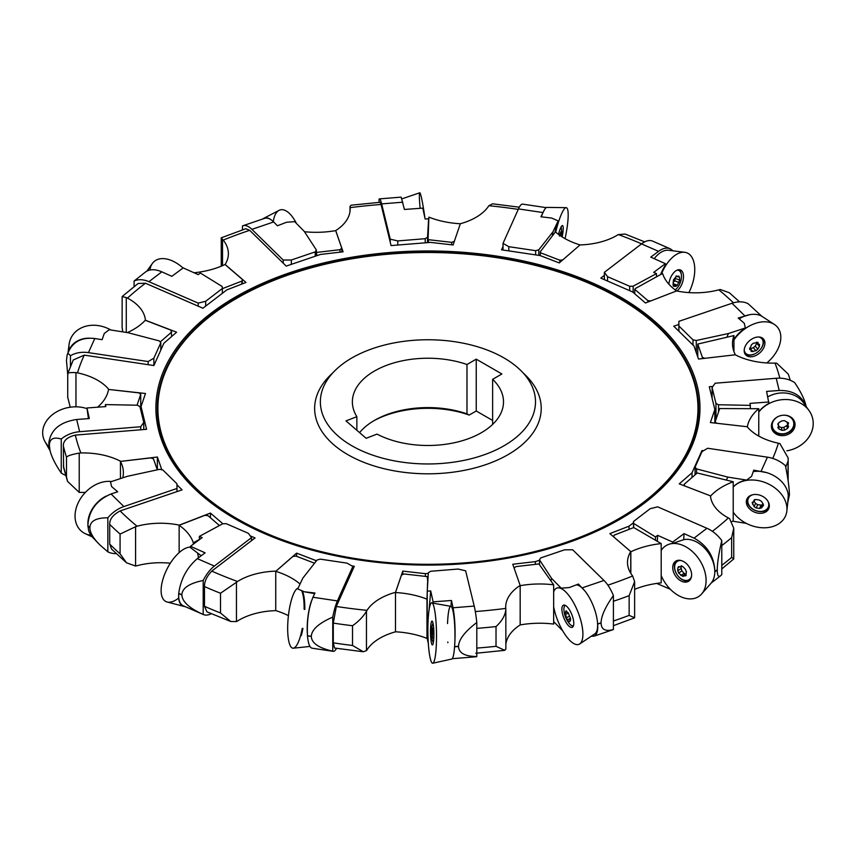 <?xml version="1.0" encoding="UTF-8"?>
<svg xmlns="http://www.w3.org/2000/svg" width="856" height="856" viewBox="0 0 856 856"><rect width="100%" height="100%" fill="white"/><g stroke="black" fill="none" stroke-linecap="round" stroke-linejoin="round"><path stroke-width="1.28" d="M573.338 625.768L573.488 625.704A10.882 3.959 68.5 0 1 573.338 625.768A10.882 3.959 68.5 0 1 569.026 623.179A24.182 24.182 0 0 1 563.965 610.36A10.882 3.959 68.5 0 1 563.933 608.488A10.882 3.959 68.5 0 1 565.345 605.524A10.882 3.959 68.5 0 1 565.506 605.47L565.345 605.524M566.169 610.767L565.185 612.768M566.501 611.109L567.988 612.928M569.85 619.969L570.524 620.044L570.374 618.064L568.191 612.8M570.524 620.044L569.871 621.563L568.887 621.488L569.871 621.563M569.7 621.167L568.887 621.488L567.196 619.798L570.513 618.439M564.853 612.543L567.196 619.798M565.014 614.522L568.545 613.131M566.051 617.732L569.293 616.459M585.097 591.228L578.442 584.049L569.326 587.548L561.226 588.179A30.078 10.935 -111.5 0 0 558.273 587.783L557.577 587.89A30.228 10.989 -111.5 0 0 553.661 591.86A30.228 10.989 -111.5 0 1 576.837 609.29A30.228 10.989 -111.5 0 1 576.837 644.611A30.228 10.989 -111.5 0 1 553.661 606.883A30.228 10.989 -111.5 0 0 565.452 635.141A30.228 10.989 -111.5 0 0 579.694 643.958A30.228 10.989 -111.5 0 0 578.057 612.201A30.228 10.989 -111.5 0 0 557.577 587.89M582.208 587.858L603.972 580.454L572.675 549.777L564.543 549.82L540.66 557.941L539.505 559.824L539.505 564.307M603.972 580.454A27.809 11.524 71.2 0 1 613.41 595.53L613.41 629.545A27.809 11.524 71.2 0 1 612.928 629.738L593.925 636.201L591.293 636.222M597.456 622.023L597.67 624.185C598.098 631 596.846 635.002 593.925 636.201M569.326 587.548L578.442 584.049M553.661 620.429L553.661 621.777M597.67 624.185L601.072 622.783C601.276 615.924 605.395 606.84 613.41 595.53M561.226 588.179L551.606 578.431L539.505 559.824M551.606 578.431L550.964 580.839M562.649 630.744L553.757 621.745M601.072 623.029C601.276 629.545 605.395 631.717 613.41 629.545M676.925 270.218A10.882 5.864 -69.4 0 1 678.615 270.389A10.882 5.864 -69.4 0 1 681.258 279.035A10.882 5.864 -69.4 0 1 675.384 289.713A10.882 5.864 -69.4 0 1 675.159 289.874M675.48 285.658L675.833 286.385L677.353 285.251L679.718 280.094L679.525 277.226L678.648 275.985L677.46 276.766L676.743 275.91L673.501 279.826L673.041 285.059L673.918 286.3L673.33 286.075M675.833 286.385L673.619 286.257M675.106 278.328L674.817 280.864L673.105 282.32M677.353 285.251L673.608 283.839M679.065 282.469L674.817 280.864M679.718 280.094L675.459 278.5M679.525 277.226L678.091 276.691M673.137 250.851L670.248 248.796C666.749 247.373 662.854 248.219 658.564 251.332L650.763 257.132L665.38 263.68L665.465 265.018A30.078 16.221 110.6 0 0 660.618 274.551M604.368 279.666L604.368 272.336L641.486 243.906A27.809 13.664 113.5 0 1 652.582 241.103A27.809 13.664 113.5 0 1 652.679 241.157M665.38 263.68L653.706 272.358L656.466 273.599L656.456 276.852M629.684 290.676L629.684 286.289L633.151 286.182L633.151 292.41M607.546 281.046L607.546 276.659L604.368 272.336M629.684 286.289L607.546 276.659M656.466 273.599L633.151 286.182M201.181 555.758L190.406 547.551L190.492 546.288L202.166 537.6L199.405 536.37L199.416 539.644M251.504 540.671L251.504 537.621L214.385 566.062A27.809 13.664 -66.5 0 0 203.193 580.464L203.193 614.469C189.347 608.199 182.232 601.704 181.868 594.973L181.868 594.727C182.232 588.083 189.347 583.332 203.193 580.464M211.282 613.709A27.809 13.664 -66.5 0 1 203.289 614.512A27.809 13.664 -66.5 0 1 203.193 614.469M203.289 614.512L183.291 605.813C179.878 604.154 178.348 600.077 178.701 593.593L178.722 593.358C180.691 579.234 186.886 567.656 197.308 558.636L205.108 552.837L190.492 546.288M251.504 537.621L248.326 533.299L226.187 523.669L222.721 523.776L199.405 536.37M87.879 525.851L89.88 527.82C89.987 532.71 93.379 538.478 100.056 545.09L90.65 535.268L88.692 530.88L87.868 525.595C88.735 510.775 96.461 500.225 111.045 493.976L117.657 491.804L111.59 486.54L110.51 481.864L127.373 476.31L159.601 469.323L162.875 469.987L176.946 483.779L177.01 491.59M111.045 493.976L123.874 506.549L177.01 488.466M123.874 506.549A27.809 19.56 134.4 0 0 107.845 517.816L107.845 551.831A27.809 19.56 134.4 0 0 116.223 553.618M89.88 527.82L89.88 527.574C90.19 521.004 96.182 517.752 107.845 517.816M100.056 545.09L107.845 551.831M783.818 415.192A10.882 9.234 -13.7 0 1 793.587 421.955A10.882 9.234 -13.7 0 1 783.101 433.821A10.882 9.234 -13.7 0 1 772.433 427.091A10.882 9.234 -13.7 0 1 778.008 416.605M788.579 423.099L784.438 420.66L781.967 420.842L779.046 422.511L777.837 424.437L778.66 425.593L777.89 427.807M788.387 422.65L787.905 425.657L788.665 426.577L787.445 428.503L784.524 430.172L783.85 427.39L787.734 424.918M782.042 430.236L781.378 427.497L782.063 430.354L784.524 430.172M782.063 430.354L779.12 429.102L778.532 426.684M777.869 427.358L779.12 429.102M783.85 427.39L781.389 427.572L778.436 426.331M787.081 422.04L787.253 422.907M787.445 428.503L786.771 425.721M806.159 406.525C801.837 395.6 792.859 390.25 779.195 390.486L766.58 391.406L768.902 403.369A30.078 25.509 166.3 0 0 758.769 411.779M712.096 398.265L712.096 387.575L715.145 383.221L776.221 378.266A27.809 22.481 166.3 0 1 794.635 382.589C800.499 391.203 804.223 398.682 805.838 405.049L806.213 406.611M768.902 401.999L750.006 403.379L750.423 408.601M715.958 419.515L715.958 403.422L718.537 404.76L718.537 411.95M715.958 403.422L712.096 387.575M750.445 405.38L718.537 404.76M198.196 306.17L198.196 303.12L148.933 281.688A27.809 18.137 52.5 0 0 134.082 281.046L134.082 286.6M134.082 281.046L145.477 272.015C149.661 269.03 155.107 268.966 161.805 271.834L171.842 276.328L183.184 267.896L198.228 274.637L200.368 273.043L222.175 286.503L222.357 288.504L205.675 301.28L198.196 303.12M222.357 293.319L222.357 288.504M205.675 306.106L205.675 301.28M302.307 590.875A30.078 7.672 -84.3 0 1 304.8 609.461M302.928 628.358A30.078 7.672 -84.3 0 1 301.301 635.548M314.666 593.625L304.222 591.774L297.728 588.907L302.853 578.1L317.084 559.995L320.219 559.139L347.055 563.141L352.854 566.437L352.854 569.561M337.403 600.912A27.809 5.682 98.5 0 0 332.749 617.123L332.749 651.138A27.809 5.682 98.5 0 0 333.305 651.363L312.023 648.185C309.701 647.596 308.192 643.53 307.497 635.976L307.475 635.73C306.79 620.857 308.609 608.038 312.943 597.253L337.403 600.912L352.854 566.437M333.305 651.363A27.809 5.682 98.5 0 0 336.536 648.334M312.943 597.253L314.955 593.015L304.222 591.774M307.497 635.976L311.317 636.308C311.691 629.577 318.828 623.189 332.749 617.123M311.317 636.554C311.691 643.198 318.828 648.056 332.749 651.138M427.786 582.08L427.23 576.602L404.15 573.969L401.485 575.007L395.493 592.555A66.501 38.392 180 0 1 426.973 599.157L427.251 591.678M395.493 592.555L395.493 631.792A66.501 38.392 180 0 1 426.973 638.405L427.262 630.765M427.305 590.276L427.786 577.543M426.973 599.157L426.973 638.405M140.726 409.874L140.726 394.423L138.94 392.883L108.541 389.427A66.501 38.392 180 0 1 97.573 407.199M137.046 405.198L140.726 394.423M428.086 242.59L428.086 238.771L428.642 242.537M451.722 244.805L451.722 242.334L454.333 241.317M460.335 223.748A66.501 38.392 180 0 1 428.899 217.146L428.086 238.771M428.642 239.712L451.722 242.334M676.647 290.954A66.501 38.392 180 0 1 662.555 273.481L635.505 288.44L634.745 289.328L634.745 293.779M647.842 302.061L647.842 300.617L650.742 300.938M634.745 289.328L647.842 300.617M641.572 243.842A355.7 205.354 0 0 0 618.332 234.565A55.897 32.271 180 0 1 580.036 244.923A66.501 38.392 180 0 1 555.426 231.901L540.35 251.696L540.243 255.623M559.824 262.45L559.824 260.213L562.799 259.871M540.243 252.681L559.824 260.213M735.422 354.876A66.501 38.392 180 0 1 732.49 343.588A66.501 38.392 180 0 1 733.956 335.573L697.758 344.069L697.758 356.888M702.391 358.6L702.391 357.38L704.809 358.311M697.758 344.069L702.391 357.38M733.956 335.573L733.956 351.613M607.878 585.172A355.7 205.354 0 0 0 632.648 575.97A55.897 32.271 180 0 1 627.491 562.435A55.897 32.271 180 0 1 630.744 551.585L630.84 551.788A66.501 38.392 180 0 1 661.196 543.603L633.74 527.553L614.201 535.118L613.613 536.84M634.628 589.356A66.501 38.392 180 0 1 661.196 582.85L661.196 543.603M630.84 551.788L630.84 573.434M630.744 551.703L630.744 573.285M747.267 426.877L747.331 426.887A66.501 38.392 180 0 1 758.769 408.708L719.693 408.558L715.145 421.89L716.772 423.281M715.145 423.099L715.145 421.89M758.769 408.708L758.769 436.1M710.469 495.977L710.608 496.02A66.501 38.392 180 0 1 733.218 481.757L697.212 472.994L684.179 484.293L684.768 485.973M684.179 485.748L684.179 484.293M732.137 521.411A66.501 38.392 180 0 1 733.218 521.004L733.218 481.757M710.608 496.02L710.608 497.079M475.326 611.558A355.7 205.354 0 0 0 505.746 608.413A55.897 32.271 180 0 1 505.703 607.118A55.897 32.271 180 0 1 520.159 585.461L520.191 585.686A66.501 38.392 180 0 1 553.661 584.83L538.938 563.933L515.868 566.608L514.124 568.117M520.159 585.59L520.191 624.923A66.501 38.392 180 0 1 553.661 624.077L553.661 584.83M520.191 585.686L520.159 624.827M241.67 284.139L242.291 279.377L242.291 283.892M242.291 279.377L225.032 264.515A66.501 38.392 180 0 1 194.676 272.7L196.901 274.038M222.357 288.665L241.67 281.185M316.367 251.996L316.934 255.644M340.003 252.178L340.003 249.695L341.779 248.154L341.779 251.964M316.934 252.37L340.003 249.695M341.779 248.154L335.68 230.617A66.501 38.392 180 0 1 304.49 231.73M171.692 336.483L171.061 330.191L145.263 320.283A66.501 38.392 180 0 1 127.383 332.599M160.19 341.983L171.692 332.01M219.457 525.541L208.029 515.697L204.884 515.333L179.15 525.306A66.501 38.392 180 0 1 193.317 542.822L199.416 539.451M179.15 525.306L179.15 552.602M193.317 542.822L193.317 544.191M157.279 469.826L153.481 458.923L150.816 457.896L120.439 461.416A66.501 38.392 180 0 1 123.382 472.715A66.501 38.392 180 0 1 122.793 477.819M120.439 461.416L120.439 478.59M314.559 563.205L296.048 556.1L292.902 556.464L275.739 571.348A66.501 38.392 180 0 1 300.039 584.049M275.739 571.348L275.739 610.596A66.501 38.392 180 0 1 288.419 615.635M790.27 380.299L788.333 374.19L776.649 363.137L775.012 363.105A55.897 32.271 180 0 1 735.261 354.791L698.507 359.049L693.97 346.006L673.768 326.2L678.862 324.467M721.79 568.951L733.753 558.957L731.645 557.406L731.645 537.664L733.753 528.227L729.601 518.672L728.381 517.955A55.897 32.271 180 0 1 710.459 495.849L679.257 483.854L692.023 472.78L701.984 450.524L703.472 450.748M701.984 450.524L701.984 451.658M692.023 472.78L692.023 477.498M505.843 648.752L504.783 650.346L496.02 646.312L496.02 626.571C502.001 621.071 505.275 615.368 505.843 609.44L505.864 649.126M535.364 564.35L535.364 561.622L539.505 560.22M535.364 561.622L512.776 564.243L520.159 585.461M505.864 644.129A55.897 32.271 180 0 1 520.159 624.955M505.746 608.413L505.843 609.44M236.449 621.595L230.713 621.477L220.506 612.992L220.506 593.251L236.449 582.283L236.449 621.595L237.54 620.975A55.897 32.271 180 0 1 275.835 610.628L275.835 610.617M363.276 651.748L352.522 645.478L352.522 625.725C358.471 621.606 363.115 616.802 366.464 611.334L366.464 650.646L363.276 651.748L334.525 648.035L333.294 642.835L333.294 623.093L336.322 606.465A355.7 205.354 0 0 0 367.01 610.349A55.897 32.271 180 0 1 395.526 592.331L395.526 592.459M351.891 565.891L354.33 566.255L336.322 606.465M315.778 561.654L315.778 560.498L316.602 560.616M296.604 556.314L296.604 553.126L275.835 571.262M315.778 560.498L296.604 553.126M250.177 535.824L255.056 537.942L211.764 571.113A355.7 205.354 0 0 0 237.54 581.492A55.897 32.271 180 0 1 275.835 571.145M237.54 581.492L236.449 582.283M79.223 492.403L67.538 481.361L66.501 476.953L66.501 457.211C67.592 455.799 71.84 454.418 79.223 453.091L79.223 492.403L80.86 492.446A55.897 32.271 180 0 1 85.333 492.446M126.528 562.809L120.075 553.811L120.075 534.069L135.58 526.718L135.58 566.03L126.528 562.809L111.622 549.156L109.707 544.095L109.707 524.354C109.514 519.26 112.992 514.788 120.129 510.936A355.7 205.354 0 0 0 137.056 526.215A55.897 32.271 180 0 1 179.3 525.124L179.3 525.242M176.957 484.817L182.103 489.857L120.129 510.936M157.365 469.805L157.365 457.018L120.61 461.395M161.795 469.773L157.365 457.018M141.037 411.158L141.037 406.557L146.579 429.316L75.339 435.094A355.7 205.354 0 0 0 80.86 452.952A55.897 32.271 180 0 1 120.61 461.277M80.86 452.952L79.223 453.091M122.761 331.871L122.119 327.313L122.151 296.529L126.271 297.567L126.271 332.428M518.244 209.399A355.7 205.354 0 0 0 488.872 205.708A55.897 32.271 180 0 1 460.346 223.726L453.091 244.966L430.493 242.387L391.064 245.586L381.048 204.466A355.7 205.354 0 0 0 350.125 207.644A55.897 32.271 180 0 1 350.168 208.939A55.897 32.271 180 0 1 335.713 230.596L343.096 251.814L320.508 254.435L286.204 266.098L249.685 230.318A355.7 205.354 0 0 0 223.223 240.087A55.897 32.271 180 0 1 228.381 253.633A55.897 32.271 180 0 1 225.128 264.483L246.004 282.448L226.872 289.863L202.915 308.224L145.466 283.229A355.7 205.354 0 0 0 127.491 298.102A55.897 32.271 180 0 1 145.413 320.219L176.614 332.203L163.849 343.277L153.887 365.533L84.241 355.133L73.242 359.991L67.731 373.633L67.71 397.526M127.491 298.102L126.271 297.567M381.048 204.466L380.075 202.294L351.088 205.205L350.008 206.424L350.029 211.186M249.685 230.318L245.811 228.745M350.125 207.644L350.029 206.788M644.675 241.874L625.158 234.073L618.332 234.565M580.036 244.923L559.268 262.931L540.093 255.559L501.541 249.813L503.018 246.507M787.905 479.328L788.162 458.014L779.912 443.611L778.372 443.205A55.897 32.271 180 0 1 747.16 426.737L710.384 422.554L714.835 409.51L709.292 386.741L712.888 386.452M714.835 409.51L714.835 423.057M634.628 581.62L634.628 617.732L629.149 615.389L629.149 595.648L634.617 581.62L632.648 575.97M652.647 508.079L653.203 507.94M629 529.393L629 526.194L633.515 522.738M629 526.194L609.868 533.609L630.744 551.585M425.379 576.388L425.379 573.67L428.289 573.434M402.78 574.504L402.78 571.102L395.526 592.331M425.379 573.67L402.78 571.102M395.526 631.824L395.526 631.824A55.897 32.271 180 0 0 367.01 649.843L366.464 650.646M367.01 610.349L366.464 611.334M230.713 621.477L206.927 611.815L204.488 606.305L204.488 586.563C204.359 581.502 206.788 576.356 211.764 571.113M210.426 517.762L210.426 513.065L179.3 525.124M222.87 523.776L210.426 513.065M135.58 566.03L137.056 565.709A55.897 32.271 180 0 1 170.312 563.227M137.056 526.215L135.58 526.718M70.213 407.21L67.71 397.098M67.966 374.361C66.682 372.927 69.347 372.349 75.959 372.627L75.959 406.814M67.538 481.361L63.569 467.483L63.365 445.944C63.151 440.797 67.142 437.181 75.339 435.094M141.037 406.557L145.488 393.503L108.712 389.448M84.241 355.133A355.7 205.354 0 0 0 77.5 372.852A55.897 32.271 180 0 1 108.712 389.32M77.5 372.852L75.959 372.627M245.811 228.734L221.255 237.808L222.517 239.327L222.517 265.66M145.466 283.229L138.137 283.475L122.151 296.529M223.223 240.087L222.517 239.327M519.303 207.206L492.596 203.803L488.872 205.708M739.573 301.858L729.344 292.741L720.292 289.521L718.815 289.842A55.897 32.271 180 0 1 676.572 290.944L645.445 302.992L632.616 291.95L600.816 278.114L604.368 275.386M356.866 430.29L356.866 416.679L345.985 420.885L366.133 438.293L377.015 434.099A75.563 43.624 180 0 0 458.452 441.771A75.563 43.624 180 0 0 503.499 401.86A75.563 43.624 180 0 0 492.628 379.315L501.894 373.976L476.236 359.167L466.98 364.506L466.98 413.865L469.184 415.064L476.236 410.987L476.236 359.167M492.628 424.405L492.628 379.315M476.236 410.987L492.628 420.457M504.002 357.947A107.578 62.103 0 0 0 374.917 347.825A107.578 62.103 0 0 0 323.589 416.947A107.578 62.103 0 0 0 427.936 463.963A107.578 62.103 0 0 0 532.282 416.947A107.578 62.103 0 0 0 504.002 357.947M235.571 519.089A272.048 157.065 0 0 0 690.706 448.683A272.048 157.065 0 0 0 357.53 256.319A272.048 157.065 0 0 0 235.571 519.089M469.184 415.064A78.592 45.379 0 0 0 373.451 420.992M359.574 432.633A75.563 43.624 180 0 1 374.5 420.371A75.563 43.624 180 0 1 466.98 413.865M356.866 416.679A75.563 43.624 180 0 1 352.372 401.86A75.563 43.624 180 0 1 390.785 363.864A75.563 43.624 180 0 1 466.98 364.506M432.344 638.608L432.569 629.16L431.766 627.437L431.467 628.497L432.548 628.475M431.328 629.385L431.692 637.923M432.259 627.737L431.766 627.437L431.467 628.497M431.231 631.289L432.376 631.268M431.242 633.761L432.943 633.74M431.488 636.864L432.44 636.843M454.418 648.709L454.622 646.569C455.563 631.749 455.039 618.824 453.049 607.781L451.454 600.495L450.952 606.358L432.997 603.148A30.078 4.28 -90.9 0 0 432.59 602.934L431.841 602.795A30.228 4.301 -90.9 0 0 427.904 633.076A30.228 4.301 -90.9 0 0 432.794 663.218A30.228 4.301 -90.9 0 0 436.442 641.636A30.228 4.301 -90.9 0 0 434.281 608.242A30.228 4.301 -90.9 0 0 431.841 602.795M447.881 642.696A26.375 3.745 89.1 0 1 447.827 641.968M447.538 623.564A26.375 3.745 89.1 0 1 450.812 606.337M451.454 600.495L433.104 601.832L430.718 590.929L427.251 591.175L428.321 572.76L430.643 571.273L458.088 569.047L465.632 570.802L474.213 606.069A27.809 3.157 -94.6 0 1 476.803 622.515L476.803 656.531C464.926 656.413 458.837 653.075 458.527 646.505L458.527 646.259C458.837 639.453 464.926 631.535 476.803 622.515M452.225 658.703L476.46 656.734A27.809 3.157 -94.6 0 0 476.803 656.531M432.997 603.148L433.104 601.832M427.251 591.175L427.176 638.287L428.332 643.594M430.718 590.929L429.156 609.344M427.979 623.275L427.262 631.728M758.544 336.986A10.882 7.265 -41.6 0 1 761.829 338.709A10.882 7.265 -41.6 0 1 763.145 342.753A10.882 7.265 -41.6 0 1 756.041 353.164A10.882 7.265 -41.6 0 1 745.555 353.154A10.882 7.265 -41.6 0 1 744.399 350.864A10.882 7.265 -41.6 0 1 744.239 349.687M757.977 342.432L753.301 343.256L751.397 344.85L749.696 349.505M757.86 342.314L758.33 344.219L759.507 344.401L759.433 346.338L757.87 349.13L755.206 346.124L757.078 342.785M751.268 351.527L755.966 350.725L757.87 349.13M751.161 351.377L751.172 350.029L749.728 349.537M755.966 350.725L753.301 347.718L755.206 346.124M753.301 347.718L750.081 348.831M753.002 351.72L750.327 348.713M759.433 346.338L756.768 343.331M749.803 314.666L738.214 318.015L744.281 323.279L745.362 327.955A30.078 20.073 138.4 0 0 733.956 339.211M678.862 331.186L678.862 321.342L731.998 303.27A27.809 19.56 -45.6 0 1 748.026 303.645L761.851 316.292M692.996 345.043L692.996 339.832L696.27 340.495L696.27 352.608M678.926 331.261L678.862 321.342M692.996 339.832L678.926 326.04M745.362 327.955L728.499 333.508L696.27 340.495M728.499 333.508L726.84 337.168M768.025 501.413A10.882 8.111 23.3 0 1 768.763 504.43A10.882 8.111 23.3 0 1 768.271 507.127A10.882 8.111 23.3 0 1 757.935 511.182A10.882 8.111 23.3 0 1 748.091 503.114A10.882 8.111 23.3 0 1 748.272 498.534A10.882 8.111 23.3 0 1 752.585 494.779M763.413 505.415L761.594 507.822L759.55 508.475L756.265 507.972L754.157 506.699L752.157 502.526M752.37 502.215L753.954 501.488L753.943 500.172L755.987 499.519L759.283 500.022L761.391 501.295L763.103 503.852L763.167 505.778L763.52 504.954M761.466 506.784L761.594 507.822M754.157 506.699L755.57 503.392L757.678 504.676L762.172 505.19M755.57 503.392L753.858 500.846M752.435 504.141L753.291 502.14M756.265 507.972L757.678 504.676M759.55 508.475L760.973 505.168M766.655 472.64L753.762 470.137L751.6 476.332L746.646 480.077A30.078 22.427 -156.7 0 0 733.218 487.064A30.228 22.534 -156.7 0 1 767.147 483.373A30.228 22.534 -156.7 0 1 786.867 510.882A30.228 22.534 -156.7 0 1 764.793 527.788A30.228 22.534 -156.7 0 1 733.218 512.188A30.228 22.534 -156.7 0 0 776.884 524.867A30.228 22.534 -156.7 0 0 776.884 489.525A30.228 22.534 -156.7 0 0 733.218 487.085M761.091 471.292L767.425 457.179L707.709 448.255L702.006 451.604L695.072 467.098L696.57 468.906L696.57 473.561M767.425 457.179A27.809 21.978 24.1 0 1 785.423 465.685C788.002 478.29 789.328 488.038 789.403 494.939L787.734 502.804M788.269 495.303L787.788 502.29M695.072 474.855L695.072 467.098M746.646 480.077L727.91 477.124L696.57 468.906M727.91 477.124L726.295 480.002M746.282 523.358L732.683 521.208M561.087 226.979A10.882 1.905 -77.8 0 1 561.108 227.043A24.182 24.182 0 0 1 561.675 233.335M560.198 233.966L559.375 236.063M560.027 233.859L560.926 231.933M561.033 231.634L561.622 233.388M561.354 236.406L561.675 233.367M561.515 235.111L559.642 234.704M544.405 209.838L540.917 216.793L551.66 218.045L558.144 220.901A30.078 5.264 102.2 0 0 554.848 232.65M503.018 250.027L503.018 243.382L518.469 208.907A27.809 5.682 -81.5 0 1 522.567 204.113L546.235 207.644M535.653 254.906L535.653 250.68L538.788 249.813L538.788 255.366M508.817 250.894L508.817 246.678L503.018 243.382M535.653 250.68L508.817 246.678M558.144 220.901L553.019 231.719L538.788 249.813M553.019 231.719L552.27 236.053M88.414 418.627L86.97 407.97L105.866 406.589L105.427 404.588L105.438 406.621M140.726 429.798L140.726 426.748L79.651 431.702A27.809 22.481 -13.7 0 0 61.236 439.021L61.236 473.026C55.373 464.423 51.649 456.933 50.033 450.577L49.359 445.345C49.562 438.839 53.521 436.731 61.236 439.021M65.634 475.337A27.809 22.481 -13.7 0 1 61.236 473.026M50.033 450.577L48.813 443.087C50.643 429.873 59.931 422.008 76.676 419.483L89.292 418.563L86.97 407.97M143.776 429.541L143.776 422.393L139.913 406.547L137.334 405.209L105.427 404.588M143.776 422.393L140.726 426.748M94.781 338.516L88.446 352.64A27.809 21.978 -155.9 0 0 70.449 355.775C68.94 353.678 67.849 353.368 67.164 354.844L69.165 350.372C74.044 341.127 82.583 337.168 94.781 338.516L102.11 339.682L104.272 333.476L109.226 329.731L127.961 332.695L159.302 340.913L160.8 342.721L153.866 358.204L148.163 361.553L148.163 364.677M88.446 352.64L148.163 361.553M70.449 355.775L70.449 366.432M160.8 350.093L160.8 342.721M153.866 365.533L153.866 358.204M67.71 374.404L66.468 360.536L67.164 354.844M273.663 221.95L251.899 229.355A27.809 11.524 -108.8 0 0 242.944 225.738L264.547 218.387C267.35 217.51 270.389 218.708 273.663 221.95L277.43 225.77L286.557 222.26L294.646 221.64L304.265 231.377L316.367 249.984L316.367 255.837M283.197 263.156L283.197 260.042L251.899 229.355M242.944 225.738A27.809 11.524 -108.8 0 0 242.462 225.931L242.462 229.868M315.211 256.233L315.211 251.878L316.367 249.984M291.329 264.354L291.329 259.999L283.197 260.042M315.211 251.878L291.329 259.999M691.52 576.302A10.882 7.437 56.9 0 1 689.187 579.608A10.882 7.437 56.9 0 1 682.778 579.705A10.882 7.437 56.9 0 1 675.159 570.61A10.882 7.437 56.9 0 1 677.299 561.375A10.882 7.437 56.9 0 1 681.28 560.573M686.234 571.851L685.56 569.475L683.291 566.982L681.333 566.105L680.713 566.982L678.423 566.651M686.448 571.733L685.763 575.831M686.17 575.393L682.821 576.398L683.184 575.692M677.845 570.706L678.594 573.028L682.821 576.398M677.706 570.77L677.845 567.881L679.343 566.907M678.926 566.501L677.845 567.881M680.862 575.521L684.158 573.37L681.89 570.877L681.237 568.491L677.888 570.674M677.984 570.588L681.002 568.619L681.151 565.73M684.158 573.37L686.116 574.258M678.594 573.028L681.89 570.877M714.696 573.798L714.888 571.573C714.257 556.668 707.323 545.529 694.077 538.135L684.03 533.63L683.698 539.687L672.613 543.421A30.078 20.565 -123.1 0 0 669.745 544.031L669.221 544.191A30.228 20.662 -123.1 0 0 661.196 550.494A30.228 20.662 -123.1 0 1 683.463 545.614A30.228 20.662 -123.1 0 0 669.221 544.191M633.515 527.638L633.515 521.465L650.196 508.678L657.676 506.848L706.938 528.28A27.809 18.137 -127.5 0 1 721.79 540.564L721.79 574.569L720.517 575.853C718.387 577.383 717.296 575.435 717.253 570L717.253 569.754C717.339 562.852 718.847 553.126 721.79 540.564M684.03 533.63L672.688 542.062L657.643 535.332L657.322 541.27M672.613 543.421L672.688 542.062M657.643 535.332L655.503 536.926L655.493 540.168M633.515 521.465L633.697 527.564M655.503 536.926L633.697 523.465M670.344 589.281L657.215 583.632M390.24 242.205L390.24 239.166L381.658 203.899A27.809 3.157 85.4 0 0 379.411 198.892A27.809 3.157 85.4 0 0 379.069 199.095L379.069 202.358M379.411 198.892L401.154 197.126L404.417 209.463L422.768 208.126L425.154 219.04L428.621 218.783L428.621 224.647M425.229 242.815L425.229 238.696L427.551 237.208L427.551 242.633M397.783 245.041L397.783 240.921L390.24 239.166M425.229 238.696L397.783 240.921M428.621 218.783L427.551 237.208M178.679 598.066A30.228 13.878 -62.5 0 1 161.163 588.853A30.228 13.878 -62.5 0 1 181.376 550.793A30.228 13.878 -62.5 0 1 190.439 547.091A30.228 13.878 -62.5 0 0 181.376 550.793A30.228 13.878 -62.5 0 0 162.704 580.058A30.228 13.878 -62.5 0 0 167.134 602.003L183.858 606.39A26.375 12.112 -62.5 0 1 178.637 595.423M185.046 606.572A26.375 12.112 -62.5 0 1 183.858 606.39M49.017 446.639A30.228 23.219 -11.3 0 1 45.742 422.147A30.228 23.219 -11.3 0 1 72.899 406.921A30.228 23.219 -11.3 0 1 86.97 408.644A30.228 23.219 -11.3 0 0 72.899 406.921A30.228 23.219 -11.3 0 0 44.961 441.546L50.065 450.705M49.926 450.149A26.375 20.255 -11.3 0 1 48.888 445.152M67.956 353.068L69.079 344.433A30.228 24.963 27.8 0 1 110.831 329.988A30.228 24.963 27.8 0 0 81.341 327.88A30.228 24.963 27.8 0 0 69.047 350.018M68.17 352.608A26.375 21.785 27.8 0 1 89.217 338.163M433.018 623.232A11.931 1.691 89.1 0 1 433.874 636.532A11.931 1.691 89.1 0 1 432.398 644.932A11.931 1.691 89.1 0 1 430.504 633.033A11.931 1.691 89.1 0 1 432.023 621.082A11.931 1.691 89.1 0 1 433.018 623.232A24.182 24.182 0 0 0 431.499 628.336M432.794 663.218L451.711 659.067A26.375 3.745 -90.9 0 0 454.9 640.235A26.375 3.745 -90.9 0 0 453.006 611.088A26.375 3.745 -90.9 0 0 450.952 606.358M561.932 610.328A11.931 4.333 68.5 0 1 563.537 605.117A11.931 4.333 68.5 0 1 571.872 614.651A11.931 4.333 68.5 0 1 572.3 627.298A11.931 4.333 68.5 0 1 566.094 622.462A11.931 4.333 68.5 0 1 561.932 610.328M573.21 626.367A11.791 4.291 68.5 0 1 571.776 625.629M564.307 606.69A11.791 4.291 68.5 0 1 564.842 605.171M579.694 643.958L594.824 633.857A26.375 9.587 -111.5 0 0 594.096 608.028A26.375 9.587 -111.5 0 0 577.083 584.98M309.947 646.43L293.341 648.195A30.228 7.704 -84.3 0 1 288.033 619.658A30.228 7.704 -84.3 0 1 298.102 588.115A30.228 7.704 -84.3 0 0 288.365 616.106A30.228 7.704 -84.3 0 0 291.575 647.553A30.228 7.704 -84.3 0 0 302.221 628.454M307.347 633.718A26.375 6.73 -84.3 0 1 311.466 600.955M91.571 536.584L85.439 533.759A30.228 22.598 -48.1 0 1 78.57 502.033A30.228 22.598 -48.1 0 1 111.526 481.521A30.228 22.598 -48.1 0 0 77.201 505.115A30.228 22.598 -48.1 0 0 90.672 535.289M87.879 523.562A26.375 19.72 -48.1 0 1 106.069 496.127M565.067 238.653A30.228 5.286 102.2 0 0 566.18 207.655A30.228 5.286 102.2 0 0 555.705 232.147A30.228 5.286 102.2 0 1 566.726 207.837A30.228 5.286 102.2 0 1 565.067 238.653M558.487 234.394A11.931 2.087 -77.8 0 1 562.478 225.556A11.931 2.087 -77.8 0 1 562.157 236.93M566.18 207.655L546.92 207.409A26.375 4.612 102.2 0 0 541.292 216.836M420.146 208.318A30.228 1.873 82.6 0 1 421.591 198.282A30.228 1.873 82.6 0 1 424.929 218.013A30.228 1.873 82.6 0 0 421.591 198.282A30.228 1.873 82.6 0 0 419.75 192.782L401.988 198.827M262.599 219.05A26.375 11.706 75.2 0 1 263.584 218.408L279.077 210.351A30.228 13.407 75.2 0 1 296.422 223.437A30.228 13.407 75.2 0 0 273.299 221.597M263.584 218.408A26.375 11.706 75.2 0 1 270.785 219.575M149.939 270.004A30.228 18.244 50.1 0 1 172.409 260.909A30.228 18.244 50.1 0 1 183.034 268.014A30.228 18.244 50.1 0 0 172.409 260.909A30.228 18.244 50.1 0 0 152.4 263.434L146.858 271.117M661.196 575.553A30.228 20.662 -123.1 0 0 701.642 593.946A30.228 20.662 -123.1 0 0 703.739 568.256A30.228 20.662 -123.1 0 0 683.463 545.614A30.228 20.662 -123.1 0 1 702.412 592.983A30.228 20.662 -123.1 0 1 661.196 575.553M682.692 561.097A11.931 8.153 56.9 0 1 690.952 570.792A11.931 8.153 56.9 0 1 689.016 580.957A11.931 8.153 56.9 0 1 675.341 575.639A11.931 8.153 56.9 0 1 676.005 560.99A11.931 8.153 56.9 0 1 682.692 561.097M689.722 580.315A11.791 8.068 56.9 0 1 683.238 580.143A11.791 8.068 56.9 0 1 682.435 579.747A11.791 8.068 56.9 0 1 674.956 570.182A11.791 8.068 56.9 0 1 676.871 560.594M701.642 593.946L710.897 583.396A26.375 18.03 -123.1 0 0 712.727 560.98A26.375 18.03 -123.1 0 0 695.04 541.217A26.375 18.03 -123.1 0 0 683.698 539.687M746.314 502.14A11.931 8.892 23.3 0 1 747.085 498.716A11.931 8.892 23.3 0 1 761.326 495.72A11.931 8.892 23.3 0 1 768.956 508.122A11.931 8.892 23.3 0 1 756.522 512.83A11.931 8.892 23.3 0 1 746.314 502.14M769.18 507.287A11.791 8.795 23.3 0 1 756.661 511.011A11.791 8.795 23.3 0 1 747.117 500.6A11.791 8.795 23.3 0 1 747.523 497.978M786.867 510.882L788.226 498.245A26.375 19.667 -156.7 0 0 753.248 471.603M782.973 399.602A30.228 25.637 166.3 0 0 758.769 412.068A30.228 25.637 166.3 0 1 782.973 399.602A30.228 25.637 166.3 0 1 809.102 410.666A30.228 25.637 166.3 0 1 786.889 450.834A30.228 25.637 166.3 0 0 813.157 421.773A30.228 25.637 166.3 0 0 782.973 399.602M783.122 415.224A11.931 10.122 -13.7 0 1 794.582 421.794A11.931 10.122 -13.7 0 1 785.615 435.255A11.931 10.122 -13.7 0 1 771.481 427.401A11.931 10.122 -13.7 0 1 783.122 415.224M794.325 421.152A11.791 10.005 -13.7 0 1 783.005 434.174A11.791 10.005 -13.7 0 1 781.988 434.217A11.791 10.005 -13.7 0 1 771.406 426.727M809.102 410.666L803.41 402.662A26.375 22.374 166.3 0 0 780.608 393A26.375 22.374 166.3 0 0 767.779 396.852M766.826 362.944A30.228 20.18 138.4 0 0 774.391 324.445A30.228 20.18 138.4 0 0 733.956 339.993A30.228 20.18 138.4 0 1 774.766 324.702A30.228 20.18 138.4 0 1 766.826 362.944M744.185 350.372A11.931 7.961 -41.6 0 1 751.739 339.104A11.931 7.961 -41.6 0 1 763.22 338.709A11.931 7.961 -41.6 0 1 759.839 352.854A11.931 7.961 -41.6 0 1 745.394 354.523A11.931 7.961 -41.6 0 1 744.185 350.372M762.471 338.099A11.791 7.875 -41.6 0 1 763.531 342.036A11.791 7.875 -41.6 0 1 763.466 342.839A11.791 7.875 -41.6 0 1 759.379 350.532M757.592 352.126A11.791 7.875 -41.6 0 1 744.88 353.71M774.391 324.445L762.375 316.613A26.375 17.612 138.4 0 0 739.135 318.807M674.496 255.73A30.228 16.296 110.6 0 0 661.367 274.134A30.228 16.296 110.6 0 1 674.496 255.73A30.228 16.296 110.6 0 1 684.747 252.295A30.228 16.296 110.6 0 1 688.866 292.602A30.228 16.296 110.6 0 0 693.135 259.807A30.228 16.296 110.6 0 0 674.496 255.73M668.878 284.16A11.931 6.431 -69.4 0 1 675.502 271.084A11.931 6.431 -69.4 0 1 680.145 269.854A11.931 6.431 -69.4 0 1 683.291 279.12A11.931 6.431 -69.4 0 1 676.925 291.008M679.054 269.704A11.791 6.356 -69.4 0 1 681.333 274.53M684.747 252.295L668.525 250.273A26.375 14.231 110.6 0 0 659.58 253.269A26.375 14.231 110.6 0 0 654.187 258.662M197.522 552.965A30.228 13.878 -62.5 0 1 198.303 557.898M434.281 608.242A30.228 4.301 -90.9 0 0 427.872 630.39A30.228 4.301 -90.9 0 0 434.441 660.393A30.228 4.301 -90.9 0 0 434.281 608.242M301.547 590.533A30.228 7.704 -84.3 0 1 303.901 601.468A30.228 7.704 -84.3 0 1 304.126 609.237M597.649 623.949L601.072 622.783M658.564 251.332L641.486 243.906M197.308 558.636L214.385 566.062M178.722 593.358L181.868 594.727M178.701 593.593L181.868 594.973M87.868 525.595L89.88 527.574M779.195 390.486L776.221 378.266M161.805 271.834L148.933 281.688M307.475 635.73L311.317 636.308M523.144 372.949A113.292 65.409 180 0 1 502.172 457.81A113.292 65.409 180 0 1 353.699 457.81A113.292 65.409 180 0 1 332.727 372.949M618.877 298.166A270.036 155.899 0 0 0 167.102 368.048A270.036 155.899 0 0 0 497.828 558.989A270.036 155.899 0 0 0 618.877 298.166M619.316 297.835A270.656 156.263 180 0 1 619.316 518.832A270.656 156.263 180 0 1 236.556 518.832A270.656 156.263 180 0 1 236.556 297.835A270.656 156.263 180 0 1 619.316 297.835M733.421 302.831A355.7 205.354 0 0 0 718.815 289.842M712.374 531.33A355.7 205.354 0 0 0 728.381 517.955M772.754 458.42A355.7 205.354 0 0 0 778.372 443.205M779.848 378.17A355.7 205.354 0 0 0 775.012 363.105M66.501 457.211A367.791 212.341 180 0 1 63.365 445.944M63.365 465.685A367.791 212.341 0 0 0 66.501 476.953M220.506 593.251A367.791 212.341 180 0 1 204.488 586.563M204.488 606.305A367.791 212.341 0 0 0 220.506 612.992M496.02 626.571A367.791 212.341 180 0 1 476.803 628.358M476.803 648.099A367.791 212.341 0 0 0 496.02 646.312M731.645 537.664A367.791 212.341 180 0 1 721.79 545.593M721.79 565.345A367.791 212.341 0 0 0 731.645 557.406M120.075 534.069A367.791 212.341 180 0 1 109.707 524.354M109.707 544.095A367.791 212.341 0 0 0 120.075 553.811M352.522 625.725A367.791 212.341 180 0 1 333.294 623.093M333.294 642.835A367.791 212.341 0 0 0 352.522 645.478M629.149 595.648A367.791 212.341 180 0 1 613.41 601.265M613.41 621.007A367.791 212.341 0 0 0 629.149 615.389M787.905 461.448A367.791 212.341 180 0 1 785.712 467.098M453.049 607.781L474.213 606.069M454.622 646.569L458.527 646.259M454.6 646.826L458.527 646.505M744.827 315.843L731.998 303.27M788.408 497.154L789.403 494.939M788.408 497.39L789.403 495.185M542.929 212.556L518.469 208.907M76.676 419.483L79.651 431.702M48.813 443.087L49.359 445.345M48.813 443.322L49.359 445.591M694.077 538.135L706.938 528.28M714.888 571.573L717.253 569.754M714.867 571.829L717.253 570M402.823 202.187L381.658 203.899M566.8 612.115L565.249 612.725M570.685 619.648L569.946 619.937M678.615 270.389L677.513 269.982M675.876 276.156L677.321 276.702M673.212 284.823L675.341 285.626M670.248 248.796L652.582 241.103M793.587 421.955L793.234 420.521M772.433 427.091L772.091 425.657M787.167 422.575L787.862 425.432M778.093 423.324L778.586 425.379M733.753 528.334L733.753 558.957M350.008 206.424L350.008 211.411M788.162 458.014L788.162 481.061M221.244 237.808L221.244 266.195M504.783 650.346L475.797 653.267M613.41 625.672L634.531 617.861M431.702 637.966A24.182 24.182 0 0 0 433.329 642.76M432.601 637.602L431.82 637.613M432.548 628.4L431.852 628.411M761.829 338.709L760.524 337.232M745.555 353.154L744.249 351.677M756.522 342.154L758.223 344.069M749.535 348.199L751.044 349.911M768.271 507.127L769.009 505.415M748.272 498.534L749.011 496.822M754.789 499.519L754.018 501.306M755.602 503.339L754.168 506.656M762.771 503.788L761.551 506.613M560.798 233.196L561.611 233.378M689.187 579.608L690.888 578.495M677.299 561.375L679.011 560.263M685.827 573.991L683.323 575.617M682.05 566.083L680.841 566.875M711.293 582.925L720.517 575.853M772.882 421.815L772.818 421.248M790.559 416.936L790.773 417.471"/></g></svg>
